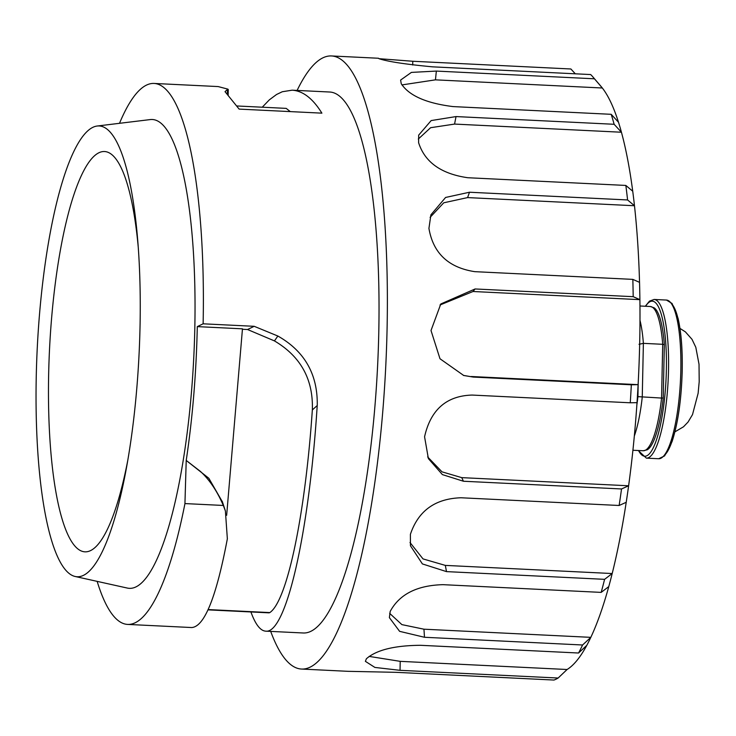 <?xml version="1.0" encoding="UTF-8"?>
<svg xmlns="http://www.w3.org/2000/svg" width="736" height="736" viewBox="0 0 736 736"><rect width="100%" height="100%" fill="white"/><g stroke="black" fill="none" stroke-linecap="round" stroke-linejoin="round"><path stroke-width="1.1" d="M242.457 329.268L247.544 329.516L274.445 340.906C300.757 356.491 313.389 379.5 312.34 409.943C305.155 515.292 287.15 601.11 269.808 612.582L269.082 612.84M312.34 409.943L317.216 405.545C309.12 533.195 286.065 634.184 265.714 631.157C260.351 630.807 255.42 624.404 250.912 611.947M184.938 503.571L186.217 460.497M227.341 538.66L225.4 510.959L223.312 505.457L184.948 503.58M223.302 505.43C217.102 491.022 209.456 479.679 200.385 471.39L186.291 460.497L208.849 478.28L222.106 501.336M197.312 326.618L242.466 328.826L226.651 515.31M186.217 460.478C192.593 417.836 196.282 373.226 197.294 326.628L203.127 323.812L254.187 326.306L247.544 329.516M191.756 627.541C204.498 626.594 216.375 596.97 227.378 538.66M274.445 340.906L277.858 336.03C304.686 351.256 317.823 374.431 317.253 405.545M254.187 326.306L277.858 336.03M593.05 77.105L600.935 86.287A297.887 67.307 92.8 0 1 602.333 87.998A297.887 67.307 92.8 0 1 618.498 122.25A297.887 67.307 92.8 0 1 621.432 132.232A297.887 67.307 92.8 0 1 632.73 191.222A297.887 67.307 92.8 0 1 634.478 205.74A297.887 67.307 92.8 0 1 639.538 282.357A297.887 67.307 92.8 0 1 639.897 299.653A297.887 67.307 92.8 0 1 638.112 384.652A297.887 67.307 92.8 0 1 637.017 402.647A297.887 67.307 92.8 0 1 628.618 485.778A297.887 67.307 92.8 0 1 626.216 502.302A297.887 67.307 92.8 0 1 612.196 573.537A297.887 67.307 92.8 0 1 608.773 586.601A297.887 67.307 92.8 0 1 590.824 637.348A297.887 67.307 92.8 0 1 586.794 645.362A297.887 67.307 92.8 0 1 567.097 669.502L558.127 678.031L400.034 670.321L374.9 667.432L365.378 661.342L366.399 658.757C376.344 650.008 394.358 645.518 420.458 645.297L578.551 653.016A306.912 69.35 -87.2 0 0 582.581 644.994L424.488 637.275L399.611 631.341L389.381 617.633L390.19 611.432C399.464 594.237 417.091 585.313 443.081 584.669L601.174 592.388A306.912 69.35 -87.2 0 0 604.596 579.333L446.504 571.614L422.39 563.923L410.449 545.762L410.394 534.336C418.306 510.793 435.188 498.603 461.04 497.766L619.132 505.485A306.912 69.35 -87.2 0 0 621.534 488.962L463.441 481.243L442.391 474.6L428.38 458.602L424.571 436.779C430.661 409.694 446.531 395.784 472.162 395.066L630.255 402.785A306.912 69.35 -87.2 0 0 631.341 384.79L473.248 377.071L463.726 375.489L439.99 358.754L431.011 330.519L440.8 303.968L475.097 288.963L633.19 296.682A306.912 69.35 -87.2 0 0 632.84 279.376L474.748 271.658C448.426 267.591 433.154 253.166 428.932 228.381L430.9 214.829L445.593 197.46L469.494 192.234L627.587 199.953A306.912 69.35 -87.2 0 0 625.839 185.435L467.746 177.726C441.195 173.88 424.81 162.196 418.6 142.674L418.683 135.13L431.167 120.575L456.035 116.573L614.128 124.283A306.912 69.35 -87.2 0 0 611.193 114.31L453.1 106.591C426.337 103.279 409.05 95.662 401.249 83.738L400.605 80.068L411.396 72.404L436.347 71.079L594.44 78.798A306.912 69.35 -87.2 0 0 593.05 77.105A306.912 69.35 -87.2 0 0 590.668 74.557L432.575 66.838C405.637 64.317 387.771 61.594 378.966 58.687L378.525 58.273M378.966 58.687L412.786 61.263L570.878 68.982L575.304 73.802M594.44 78.798L602.333 87.998L435.454 79.847L436.347 71.079M401.93 84.916L435.454 79.847M618.498 122.25L611.193 114.31M614.128 124.283L621.432 132.232L454.563 124.08L456.035 116.573M418.296 139.04L430.606 127.705L454.563 124.08M632.73 191.222L625.839 185.435M627.587 199.953L634.478 205.74L467.599 197.588L469.494 192.234M430.109 217.359L443.753 202.796L467.599 197.588M639.538 282.357L632.84 279.376M633.19 296.682L639.897 299.653L473.018 291.502L475.097 288.963M439.99 304.998L473.018 291.502M473.248 377.071L463.349 375.378M471.233 376.51L638.112 384.652L631.341 384.79M630.255 402.785L637.017 402.647M463.441 481.243L461.739 477.636L442.005 471.84L427.634 456.909M461.739 477.636L628.618 485.778L621.534 488.962M619.132 505.485L626.216 502.302M446.504 571.614L445.317 565.395L423.016 558.909L409.998 542.524M445.317 565.395L612.196 573.537L604.596 579.333M601.174 592.388L608.773 586.601M424.488 637.275L423.954 629.197L401.884 624.616L389.675 613.364M423.954 629.197L590.824 637.348L582.581 644.994M578.551 653.016L586.794 645.362M400.034 670.321L400.218 661.351L369.132 656.402M400.218 661.351L567.097 669.502M348.597 671.333L395.876 672.327L553.969 680.046A306.912 69.35 -87.2 0 0 558.127 678.031M297.114 90.427A306.912 69.35 92.8 0 1 322.883 57.84A306.912 69.35 92.8 0 1 331.467 55.954A306.912 69.35 92.8 0 1 385.774 365.884A306.912 69.35 92.8 0 1 301.539 669.052A306.912 69.35 92.8 0 1 270.701 631.396M292.026 90.178L329.71 92.018A270.802 61.189 92.8 0 1 377.623 365.488A270.802 61.189 92.8 0 1 303.296 632.988L265.714 631.157M286.203 108.376L290.278 111.605M262.255 107.208L269.367 99.82L276.552 94.493L282.293 91.742L292.118 90.188C302.864 90.822 312.791 98.468 321.89 113.151L239.126 109.103L225.023 91.65L227.866 89.13L218.16 86.572M119.508 123.317A270.802 61.189 92.8 0 1 146.482 85.109A270.802 61.189 92.8 0 1 154.054 83.444A270.802 61.189 92.8 0 1 203.127 323.812M184.948 503.59A270.802 61.189 92.8 0 1 127.641 624.413A270.802 61.189 92.8 0 1 97.152 581.366M97.18 126.022L150.236 119.582A234.701 53.029 92.8 0 1 193.816 356.518A234.701 53.029 92.8 0 1 127.365 588.073L75.182 576.49A225.676 50.996 92.8 0 1 36.8 358.331A225.676 50.996 92.8 0 1 92.846 127.337A225.676 50.996 92.8 0 1 97.18 126.022A225.676 50.996 92.8 0 1 137.752 240.681A225.676 50.996 92.8 0 1 126.73 466.339A225.676 50.996 92.8 0 1 75.182 576.49M138.258 247.287A200.394 45.282 -87.2 0 0 104.512 151.524A200.394 45.282 -87.2 0 0 98.909 152.757A200.394 45.282 -87.2 0 0 48.999 361.735A200.394 45.282 -87.2 0 0 84.971 551.834A200.394 45.282 -87.2 0 0 127.88 459.816M664.341 344.66L663.228 397.983A71.732 16.21 92.8 0 1 647.202 449.816L643.218 450.754A72.211 16.321 -87.2 0 0 661.572 398.066L663.219 397.964M639.023 344.292L643.384 343.353L662.704 344.301A72.211 16.321 -87.2 0 0 650.265 306.498L654.138 307.814A71.732 16.21 92.8 0 1 664.35 344.641M636.87 404.874A68.604 15.502 -87.2 0 0 637.928 396.64L661.572 398.066L662.704 344.301L664.36 344.65M269.808 612.582L208.168 609.574M412.712 65.016L412.786 61.263M227.36 94.42L227.452 89.967M227.847 89.847L227.866 89.13M638.554 450.524A77.63 17.544 -87.2 0 0 666.025 379.564A77.63 17.544 -87.2 0 0 645.592 306.268M646.383 458.142L658.683 458.74A79.433 17.949 -87.2 0 0 680.818 370.567A79.433 17.949 -87.2 0 0 666.43 300.058L654.129 299.46A79.433 17.949 92.8 0 1 668.527 369.96A79.433 17.949 92.8 0 1 646.383 458.142L638.25 450.515M671.26 303.434A77.63 17.544 92.8 0 1 682.162 370.852A77.63 17.544 92.8 0 1 663.826 455.851M637.928 396.64L638.213 382.665M639.98 320.316A72.211 16.321 92.8 0 1 643.384 343.353L642.252 397.118A72.211 16.321 92.8 0 1 634.331 435.997M269.054 612.84L208.04 609.859M225.096 510.048L222.235 501.29M301.539 669.052L348.597 671.352M331.467 55.954L378.525 58.254M286.184 108.376L237.121 105.984M228.142 95.146L228.261 89.488M127.641 624.413L191.866 627.55M154.054 83.444L218.15 86.572M654.129 299.46L649.502 301.116L645.288 306.259M666.43 300.058L672.051 303.462L678.04 318.256C681.196 331.973 682.585 349.49 682.208 370.806C681.398 399.712 678.003 423.366 672.014 441.756L664.608 455.897L658.683 458.74M639.961 305.992L650.265 306.498M632.914 450.257L643.218 450.754M679.972 328.403L685.391 331.872L692.006 339.314L695.805 347.282L699.025 364.274L699.2 381.708L698.124 393.282L692.502 414.626L688.059 422.041L683.496 426.797L674.921 431.848"/></g></svg>
